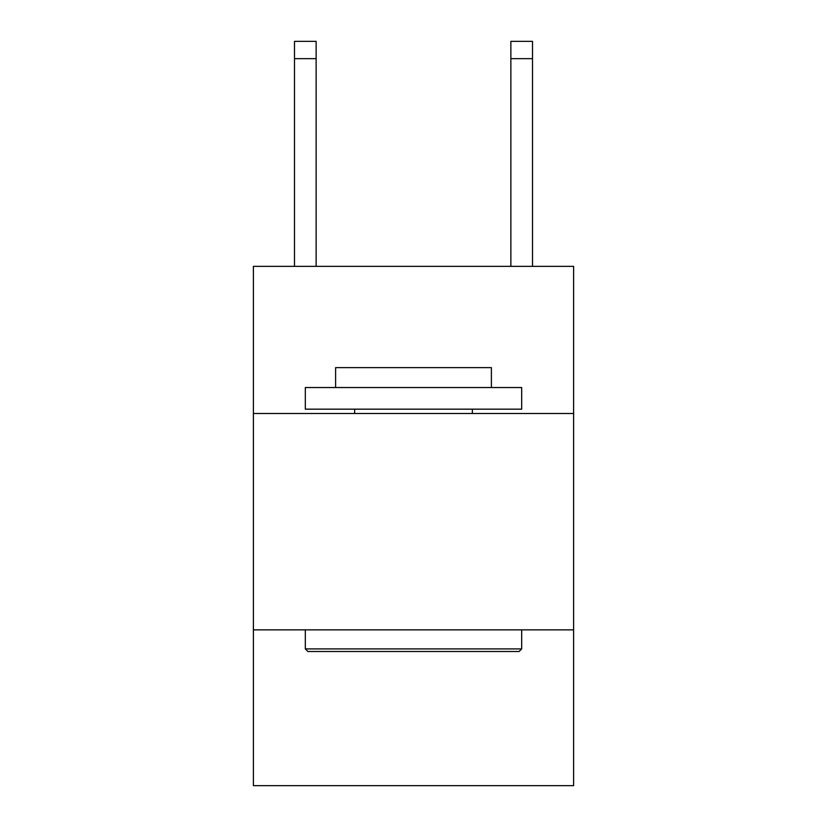 <?xml version="1.0" encoding="UTF-8"?>
<svg xmlns="http://www.w3.org/2000/svg" width="827" height="827" viewBox="0 0 827 827"><rect width="100%" height="100%" fill="white"/><g stroke="black" fill="none" stroke-linecap="round" stroke-linejoin="round"><path stroke-width="1.24" d="M573.607 413.5L573.607 266.366L253.393 266.366L253.393 413.5L573.607 413.5L573.607 785.65L253.393 785.65L253.393 413.5M573.607 629.864L253.393 629.864M307.913 651.5L305.318 648.906L521.682 648.906L519.087 651.5L307.913 651.5M521.682 387.532L521.682 409.169L305.318 409.169L305.318 387.532L521.682 387.532M335.607 387.532L335.607 367.633L491.393 367.633L491.393 387.532M521.682 629.864L521.682 648.906M305.318 629.864L305.318 648.906M472.351 409.169L472.351 413.5M354.649 409.169L354.649 413.5M316.131 266.366L316.131 58.655L294.495 58.655L294.495 41.35L316.131 41.35L316.131 58.655M294.495 266.366L294.495 58.655M532.505 266.366L532.505 41.35L510.869 41.35L510.869 266.366M510.869 58.655L532.505 58.655"/></g></svg>
